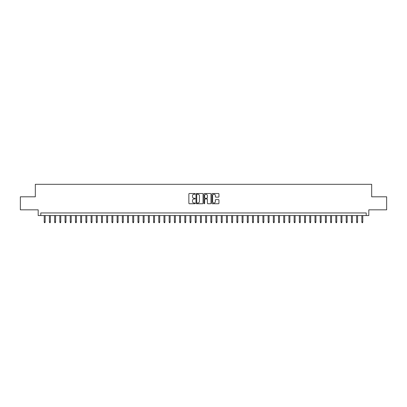 <?xml version="1.0" encoding="UTF-8"?>
<svg xmlns="http://www.w3.org/2000/svg" width="407" height="407" viewBox="0 0 407 407"><rect width="100%" height="100%" fill="white"/><g stroke="black" fill="none" stroke-linecap="round" stroke-linejoin="round"><path stroke-width="0.61" d="M195.172 193.88A0.356 0.356 0 0 0 194.811 193.518L189.382 193.518A0.509 0.509 0 0 0 188.868 194.032L188.868 203.23A0.509 0.509 0 0 0 189.382 203.744L194.811 203.744A0.356 0.356 0 0 0 195.172 203.383A0.356 0.356 0 0 0 194.811 203.027L194.108 203.027A1.633 1.633 0 0 1 192.475 201.394L192.475 200.626A1.633 1.633 0 0 1 194.108 198.987L194.811 198.987A0.356 0.356 0 0 0 195.172 198.631A0.356 0.356 0 0 0 194.811 198.275L194.108 198.275A1.633 1.633 0 0 1 192.475 196.637L192.475 195.874A1.633 1.633 0 0 1 194.108 194.236L194.811 194.236A0.356 0.356 0 0 0 195.172 193.88M218.437 197.125A0.509 0.509 0 0 0 218.946 196.612L218.946 194.032A0.509 0.509 0 0 0 218.437 193.518L212.403 193.518A0.509 0.509 0 0 0 211.894 194.032L211.894 203.23A0.509 0.509 0 0 0 212.403 203.744L218.437 203.744A0.509 0.509 0 0 0 218.946 203.23L218.946 200.112A0.509 0.509 0 0 0 218.437 199.603L215.858 199.603A0.509 0.509 0 0 0 215.344 200.112L215.344 201.658A1.369 1.369 0 0 1 213.975 203.027A1.369 1.369 0 0 1 212.612 201.658L212.612 195.604A1.369 1.369 0 0 1 213.975 194.236A1.369 1.369 0 0 1 215.344 195.604L215.344 196.612A0.509 0.509 0 0 0 215.858 197.125L218.437 197.125M366.214 215.552L368.818 215.552L368.818 209.824L386.65 209.824L386.65 196.81L371.683 196.81L371.683 184.315L35.317 184.315L35.317 196.81L20.35 196.81L20.35 209.824L38.182 209.824L38.182 215.552L366.214 215.552L366.214 212.953L40.786 212.953L40.786 215.552M203.052 194.032A0.509 0.509 0 0 0 202.544 193.518L196.51 193.518A0.509 0.509 0 0 0 196.001 194.032L196.001 203.23A0.509 0.509 0 0 0 196.51 203.744L202.544 203.744A0.509 0.509 0 0 0 203.052 203.23L203.052 194.032M204.456 193.518L210.49 193.518A0.509 0.509 0 0 1 210.999 194.032L210.999 203.23A0.509 0.509 0 0 1 210.49 203.744L207.906 203.744A0.509 0.509 0 0 1 207.397 203.23L207.397 199.501A0.509 0.509 0 0 0 206.888 198.987L205.174 198.987A0.509 0.509 0 0 0 204.665 199.501L204.665 203.383A0.356 0.356 0 0 1 204.304 203.744A0.356 0.356 0 0 1 203.948 203.383L203.948 194.032A0.509 0.509 0 0 1 204.456 193.518M197.074 194.236A0.356 0.356 0 0 0 196.713 194.592L196.713 202.671A0.356 0.356 0 0 0 197.074 203.027L197.812 203.027A1.633 1.633 0 0 0 199.45 201.394L199.45 195.874A1.633 1.633 0 0 0 197.812 194.236L197.074 194.236M207.397 195.63A1.369 1.369 0 0 0 206.028 194.261A1.369 1.369 0 0 0 204.665 195.63L204.665 197.761A0.509 0.509 0 0 0 205.174 198.275L206.888 198.275A0.509 0.509 0 0 0 207.397 197.761L207.397 195.63M45.162 222.008L44.953 222.685L44.429 222.685L44.226 222.008L45.162 222.008L45.162 215.552M44.226 222.008L44.226 215.552M50.366 222.008L50.158 222.685L49.639 222.685L49.43 222.008L50.366 222.008L50.366 215.552M49.43 222.008L49.43 215.552M55.576 222.008L55.367 222.685L54.843 222.685L54.635 222.008L55.576 222.008L55.576 215.552M54.635 222.008L54.635 215.552M60.78 222.008L60.572 222.685L60.053 222.685L59.844 222.008L60.78 222.008L60.78 215.552M59.844 222.008L59.844 215.552M65.99 222.008L65.781 222.685L65.257 222.685L65.049 222.008L65.99 222.008L65.99 215.552M65.049 222.008L65.049 215.552M71.194 222.008L70.986 222.685L70.467 222.685L70.258 222.008L71.194 222.008L71.194 215.552M70.258 222.008L70.258 215.552M76.399 222.008L76.195 222.685L75.671 222.685L75.463 222.008L76.399 222.008L76.399 215.552M75.463 222.008L75.463 215.552M81.609 222.008L81.4 222.685L80.881 222.685L80.672 222.008L81.609 222.008L81.609 215.552M80.672 222.008L80.672 215.552M86.813 222.008L86.605 222.685L86.086 222.685L85.877 222.008L86.813 222.008L86.813 215.552M85.877 222.008L85.877 215.552M92.023 222.008L91.814 222.685L91.295 222.685L91.087 222.008L92.023 222.008L92.023 215.552M91.087 222.008L91.087 215.552M97.227 222.008L97.019 222.685L96.5 222.685L96.291 222.008L97.227 222.008L97.227 215.552M96.291 222.008L96.291 215.552M102.437 222.008L102.228 222.685L101.704 222.685L101.501 222.008L102.437 222.008L102.437 215.552M101.501 222.008L101.501 215.552M107.641 222.008L107.433 222.685L106.914 222.685L106.705 222.008L107.641 222.008L107.641 215.552M106.705 222.008L106.705 215.552M112.851 222.008L112.642 222.685L112.118 222.685L111.91 222.008L112.851 222.008L112.851 215.552M111.91 222.008L111.91 215.552M118.055 222.008L117.847 222.685L117.328 222.685L117.119 222.008L118.055 222.008L118.055 215.552M117.119 222.008L117.119 215.552M123.265 222.008L123.056 222.685L122.532 222.685L122.324 222.008L123.265 222.008L123.265 215.552M122.324 222.008L122.324 215.552M128.47 222.008L128.261 222.685L127.742 222.685L127.533 222.008L128.47 222.008L128.47 215.552M127.533 222.008L127.533 215.552M133.674 222.008L133.471 222.685L132.947 222.685L132.738 222.008L133.674 222.008L133.674 215.552M132.738 222.008L132.738 215.552M138.884 222.008L138.675 222.685L138.156 222.685L137.948 222.008L138.884 222.008L138.884 215.552M137.948 222.008L137.948 215.552M144.088 222.008L143.88 222.685L143.361 222.685L143.152 222.008L144.088 222.008L144.088 215.552M143.152 222.008L143.152 215.552M149.298 222.008L149.089 222.685L148.57 222.685L148.362 222.008L149.298 222.008L149.298 215.552M148.362 222.008L148.362 215.552M154.502 222.008L154.294 222.685L153.775 222.685L153.566 222.008L154.502 222.008L154.502 215.552M153.566 222.008L153.566 215.552M159.712 222.008L159.503 222.685L158.979 222.685L158.776 222.008L159.712 222.008L159.712 215.552M158.776 222.008L158.776 215.552M164.916 222.008L164.708 222.685L164.189 222.685L163.98 222.008L164.916 222.008L164.916 215.552M163.98 222.008L163.98 215.552M170.126 222.008L169.917 222.685L169.393 222.685L169.185 222.008L170.126 222.008L170.126 215.552M169.185 222.008L169.185 215.552M175.331 222.008L175.122 222.685L174.603 222.685L174.394 222.008L175.331 222.008L175.331 215.552M174.394 222.008L174.394 215.552M180.54 222.008L180.332 222.685L179.808 222.685L179.599 222.008L180.54 222.008L180.54 215.552M179.599 222.008L179.599 215.552M185.745 222.008L185.536 222.685L185.017 222.685L184.809 222.008L185.745 222.008L185.745 215.552M184.809 222.008L184.809 215.552M190.949 222.008L190.746 222.685L190.222 222.685L190.013 222.008L190.949 222.008L190.949 215.552M190.013 222.008L190.013 215.552M196.159 222.008L195.95 222.685L195.431 222.685L195.223 222.008L196.159 222.008L196.159 215.552M195.223 222.008L195.223 215.552M201.363 222.008L201.155 222.685L200.636 222.685L200.427 222.008L201.363 222.008L201.363 215.552M200.427 222.008L200.427 215.552M206.573 222.008L206.364 222.685L205.845 222.685L205.637 222.008L206.573 222.008L206.573 215.552M205.637 222.008L205.637 215.552M211.777 222.008L211.569 222.685L211.05 222.685L210.841 222.008L211.777 222.008L211.777 215.552M210.841 222.008L210.841 215.552M216.987 222.008L216.778 222.685L216.254 222.685L216.051 222.008L216.987 222.008L216.987 215.552M216.051 222.008L216.051 215.552M222.191 222.008L221.983 222.685L221.464 222.685L221.255 222.008L222.191 222.008L222.191 215.552M221.255 222.008L221.255 215.552M227.401 222.008L227.192 222.685L226.668 222.685L226.46 222.008L227.401 222.008L227.401 215.552M226.46 222.008L226.46 215.552M232.606 222.008L232.397 222.685L231.878 222.685L231.669 222.008L232.606 222.008L232.606 215.552M231.669 222.008L231.669 215.552M237.815 222.008L237.607 222.685L237.083 222.685L236.874 222.008L237.815 222.008L237.815 215.552M236.874 222.008L236.874 215.552M243.02 222.008L242.811 222.685L242.292 222.685L242.084 222.008L243.02 222.008L243.02 215.552M242.084 222.008L242.084 215.552M248.224 222.008L248.021 222.685L247.497 222.685L247.288 222.008L248.224 222.008L248.224 215.552M247.288 222.008L247.288 215.552M253.434 222.008L253.225 222.685L252.706 222.685L252.498 222.008L253.434 222.008L253.434 215.552M252.498 222.008L252.498 215.552M258.638 222.008L258.43 222.685L257.911 222.685L257.702 222.008L258.638 222.008L258.638 215.552M257.702 222.008L257.702 215.552M263.848 222.008L263.639 222.685L263.12 222.685L262.912 222.008L263.848 222.008L263.848 215.552M262.912 222.008L262.912 215.552M269.052 222.008L268.844 222.685L268.325 222.685L268.116 222.008L269.052 222.008L269.052 215.552M268.116 222.008L268.116 215.552M274.262 222.008L274.053 222.685L273.529 222.685L273.326 222.008L274.262 222.008L274.262 215.552M273.326 222.008L273.326 215.552M279.467 222.008L279.258 222.685L278.739 222.685L278.53 222.008L279.467 222.008L279.467 215.552M278.53 222.008L278.53 215.552M284.676 222.008L284.468 222.685L283.944 222.685L283.735 222.008L284.676 222.008L284.676 215.552M283.735 222.008L283.735 215.552M289.881 222.008L289.672 222.685L289.153 222.685L288.945 222.008L289.881 222.008L289.881 215.552M288.945 222.008L288.945 215.552M295.09 222.008L294.882 222.685L294.358 222.685L294.149 222.008L295.09 222.008L295.09 215.552M294.149 222.008L294.149 215.552M300.295 222.008L300.086 222.685L299.567 222.685L299.359 222.008L300.295 222.008L300.295 215.552M299.359 222.008L299.359 215.552M305.499 222.008L305.296 222.685L304.772 222.685L304.563 222.008L305.499 222.008L305.499 215.552M304.563 222.008L304.563 215.552M310.709 222.008L310.5 222.685L309.981 222.685L309.773 222.008L310.709 222.008L310.709 215.552M309.773 222.008L309.773 215.552M315.913 222.008L315.705 222.685L315.186 222.685L314.977 222.008L315.913 222.008L315.913 215.552M314.977 222.008L314.977 215.552M321.123 222.008L320.914 222.685L320.395 222.685L320.187 222.008L321.123 222.008L321.123 215.552M320.187 222.008L320.187 215.552M326.328 222.008L326.119 222.685L325.6 222.685L325.391 222.008L326.328 222.008L326.328 215.552M325.391 222.008L325.391 215.552M331.537 222.008L331.329 222.685L330.805 222.685L330.601 222.008L331.537 222.008L331.537 215.552M330.601 222.008L330.601 215.552M336.742 222.008L336.533 222.685L336.014 222.685L335.806 222.008L336.742 222.008L336.742 215.552M335.806 222.008L335.806 215.552M341.951 222.008L341.743 222.685L341.219 222.685L341.01 222.008L341.951 222.008L341.951 215.552M341.01 222.008L341.01 215.552M347.156 222.008L346.947 222.685L346.428 222.685L346.22 222.008L347.156 222.008L347.156 215.552M346.22 222.008L346.22 215.552M352.365 222.008L352.157 222.685L351.633 222.685L351.424 222.008L352.365 222.008L352.365 215.552M351.424 222.008L351.424 215.552M357.57 222.008L357.361 222.685L356.842 222.685L356.634 222.008L357.57 222.008L357.57 215.552M356.634 222.008L356.634 215.552M362.774 222.008L362.571 222.685L362.047 222.685L361.838 222.008L362.774 222.008L362.774 215.552M361.838 222.008L361.838 215.552"/></g></svg>
